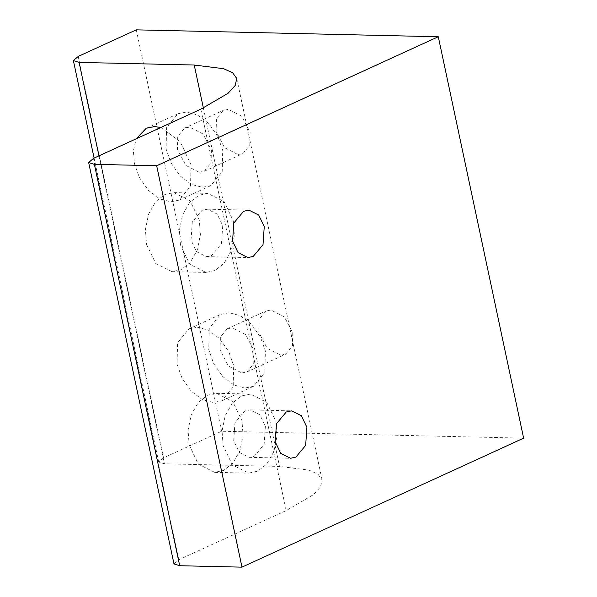 <?xml version="1.0" encoding="UTF-8"?>
<svg xmlns="http://www.w3.org/2000/svg" width="597" height="597" viewBox="0 0 597 597"><rect width="100%" height="100%" fill="white"/><g stroke="black" fill="none" stroke-linecap="round" stroke-linejoin="round"><path stroke-width="0.45" stroke-dasharray="2.98 2.24" d="M223.136 445.698L222.047 430.997L225.218 415.542L232.39 403.065L241.546 395.968L250.449 394.08L266.71 402.251L275.948 421.504L277.038 436.206L273.866 451.66L266.695 464.138L257.538 471.234L248.636 473.123L232.375 464.951L223.136 445.698M265.381 426.348L264.135 444.437L254.344 456.183L249.001 457.317L239.24 452.414L233.703 440.855L234.949 422.766L244.74 411.02L250.083 409.885L259.844 414.788L265.381 426.348M189.167 444.922L198.398 464.175L214.666 472.346L223.562 470.458L232.726 463.362L239.89 450.884L243.061 435.429L241.972 420.728L232.733 401.475L216.472 393.304L207.569 395.192L198.413 402.288L191.241 414.766L188.07 430.221L189.167 444.922M180.481 245.001L179.391 230.3L182.555 214.845L189.727 202.368L198.883 195.271L207.786 193.383L224.047 201.555L233.285 220.808L234.375 235.509L231.211 250.964L224.039 263.441L214.883 270.538L205.98 272.426L189.719 264.255L180.481 245.001M222.726 225.651L221.48 243.74L211.681 255.486L206.338 256.62L196.585 251.718L191.04 240.158L192.286 222.069L202.084 210.323L207.428 209.189L217.181 214.092L222.726 225.651M146.504 244.225L155.742 263.478L172.003 271.65L180.906 269.762L190.062 262.665L197.234 250.188L200.398 234.733L199.308 220.032L190.077 200.779L173.809 192.607L164.906 194.495L155.75 201.592L148.578 214.069L145.414 229.524L146.504 244.225M229.061 312.731L220.599 314.418L209.271 328.29L208.749 349.715L213.681 363.61L222.696 376.513L234.076 385.11L245.061 387.99L253.524 386.296L264.859 372.431L265.374 351.006L260.441 337.111L251.427 324.208L240.046 315.612L229.061 312.731M241.86 372.938L246.942 371.924L253.74 363.603L254.053 350.745L245.68 334.671L232.263 327.783L227.188 328.798L220.383 337.118L220.077 349.969L228.442 366.051L241.86 372.938M197.383 327.238L208.36 330.119L219.741 338.723L228.763 351.626L233.688 365.521L233.173 386.946L221.838 400.811L213.375 402.505L202.39 399.624L191.01 391.02L181.995 378.125L177.063 364.222L177.585 342.805L188.913 328.932L197.383 327.238M280.583 355.2L285.664 354.185L292.463 345.864L292.776 333.007L284.403 316.932L270.986 310.044L265.911 311.059L259.113 319.38L258.8 332.23L267.165 348.312L280.583 355.2M186.406 112.035L177.943 113.721L166.608 127.594L166.093 149.019L171.018 162.914L180.04 175.816L191.421 184.413L202.398 187.294L210.868 185.6L222.196 171.735L222.718 150.31L217.786 136.415L208.771 123.512L197.391 114.915L186.406 112.035M199.204 172.242L204.278 171.227L211.077 162.906L211.39 150.048L203.025 133.974L189.607 127.086L184.525 128.101L177.727 136.422L177.413 149.272L185.786 165.354L199.204 172.242M160.862 127.527L180.04 141.437L191.033 164.824L190.51 186.242L179.182 200.114L170.72 201.808L159.735 198.928L148.355 190.324L139.34 177.428L134.407 163.526L133.37 150.787L136.176 138.832M237.927 154.504L243.001 153.489L249.807 145.168L250.113 132.31L241.748 116.236L228.33 109.348L223.248 110.363L216.45 118.684L216.136 131.534L224.509 147.616L237.927 154.504M523.621 438.146L221.614 431.243L163.526 457.847L158.698 461.988L164.421 463.794L279.56 466.429L308.873 470.085L318.014 474.234L322.074 479.861L320.499 486.913L313.306 494.741L286.179 510.599L178.809 559.777L173.981 563.919M136.295 29.85L221.614 431.243M78.207 56.454L163.526 457.847M98.968 155.877L164.421 463.794M203.383 108.035L279.56 466.429M200.861 109.206L286.179 510.599M93.49 158.384L178.809 559.777M214.666 472.346L248.636 473.123M216.472 393.304L250.449 394.08M249.001 457.317L290.53 458.265M250.083 409.885L291.612 410.84M172.003 271.65L205.98 272.426M173.809 192.607L207.786 193.383M206.338 256.62L247.867 257.568M207.428 209.189L248.949 210.144M221.838 400.811L253.524 386.296M188.913 328.932L220.599 314.418M246.942 371.924L285.664 354.185M227.188 328.798L265.911 311.059M179.182 200.114L210.868 185.6M146.258 128.236L177.943 113.721M204.278 171.227L243.001 153.489M184.525 128.101L223.248 110.363M158.698 461.988L94.102 158.108M322.074 479.861L236.755 78.468"/><path stroke-width="0.9" d="M306.91 427.295L305.664 445.384L295.866 457.13L290.53 458.265L280.769 453.362L275.224 441.81L276.471 423.713L286.269 411.975L291.612 410.84L301.366 415.743L306.91 427.295M264.255 226.599L263.008 244.688L253.21 256.434L247.867 257.568L238.106 252.665L232.569 241.113L233.815 223.017L243.613 211.278L248.949 210.144L258.71 215.047L264.255 226.599M136.176 138.832L146.258 128.236L154.72 126.542L160.862 127.527M156.668 165.757L94.378 164.332L88.662 162.526L93.49 158.384L200.861 109.206L227.987 93.348L235.181 85.52L236.755 78.468L232.696 72.841L223.554 68.685L194.241 65.036L79.102 62.401L73.379 60.596L78.207 56.454L136.295 29.85L438.302 36.753L156.668 165.757L241.986 567.15L523.621 438.146L438.302 36.753M88.662 162.526L173.981 563.919L179.697 565.725L241.986 567.15M79.102 62.401L98.968 155.877M194.241 65.036L203.383 108.035M94.378 164.332L179.697 565.725M94.102 158.108L73.379 60.596"/></g></svg>
